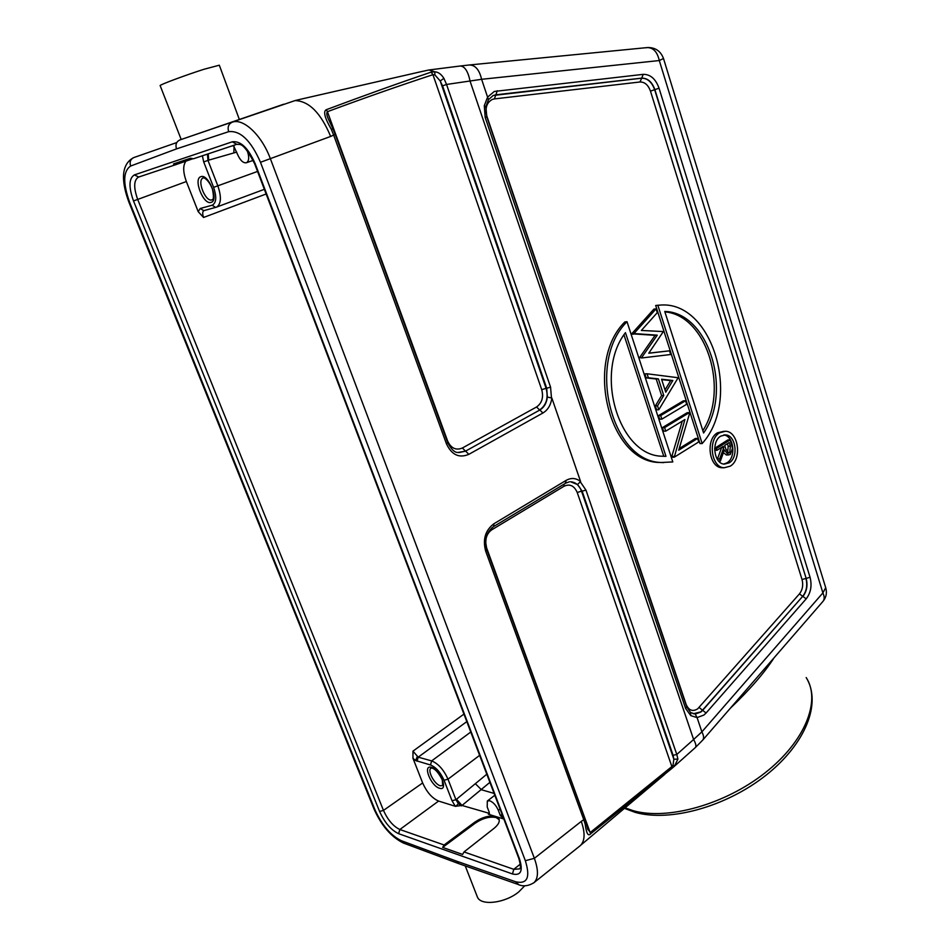 <?xml version="1.0" encoding="UTF-8"?>
<svg xmlns="http://www.w3.org/2000/svg" width="950" height="950" viewBox="0 0 950 950"><rect width="100%" height="100%" fill="white"/><g stroke="black" fill="none" stroke-linecap="round" stroke-linejoin="round"><path stroke-width="1.43" d="M489.452 813.378L462.009 805.457L489.891 782.349M503.654 818.532L500.353 815.611L498.358 810.362C496.173 805.446 493.311 802.239 489.737 800.755L487.326 801.016L487.207 806.966L489.202 812.179L489.167 814.138L488.359 814.221L489.369 813.841M503.239 818.841L488.359 814.221M464.016 851.936L493.846 828.507C498.418 824.802 500.092 821.548 498.845 818.746L495.758 816.513C489.226 815.231 482.173 817.166 474.572 822.32L444.101 844.977L442.652 847.412L462.603 854.442L464.016 851.936L513.784 869.321L520.315 864.108M486.804 774.214L455.952 799.71L447.996 779.19C443.674 769.666 438.223 763.574 431.656 760.903L470.761 732.034M192.375 158.911L176.225 164.516L173.446 163.958L190.629 158.199L193.396 158.792L236.728 144.329M233.617 145.611L230.862 146.288M233.415 145.433L237.571 154.434C240.16 160.336 243.058 163.115 246.264 162.794L253.234 160.372M247.166 150.551L247.428 151.252C249.399 157.273 249.066 161.096 246.418 162.735M412.965 758.302L422.655 782.954C426.811 792.217 432.119 798.249 438.591 801.064L455.359 806.301L452.034 800.767L444.054 780.259C440.491 772.303 435.967 767.208 430.492 764.976L415.601 760.523L412.965 758.302L412.965 751.153L418.214 757.162L466.794 721.62M266.142 193.99L203.561 217.467L198.206 211.672L186.366 181.533C182.97 172.104 182.839 165.3 185.974 161.132M208.216 153.841L208.727 160.146L236.692 152.119M499.201 819.707L496.161 817.558C489.63 816.264 482.576 818.199 474.988 823.365L442.652 847.412M474.988 823.365L474.572 822.32M456.546 799.283L462.009 805.457L455.359 806.301M434.863 74.884L432.951 74.694L431.134 72.141L434.827 71.82L434.863 74.884L440.218 80.987L442.558 85.844L446.548 84.455L443.899 78.339L440.218 80.987L546.084 388.301L546.701 388.253L547.342 397.041L551.855 398.038C550.869 404.997 547.889 409.984 542.913 413.001L468.813 454.349C459.123 458.411 451.666 454.907 446.464 443.84L333.652 135.066L330.659 136.432C320.827 112.967 308.964 101.009 295.058 100.581L179.811 139.959C176.344 141.633 175.239 144.614 176.498 148.889L228.653 131.682C240.303 130.292 250.919 140.493 260.49 162.284L525.338 860.7C530.539 877.42 527.298 884.438 515.624 881.754L455.893 860.926L458.862 863.669M579.88 845.951L580.391 845.536C584.962 840.976 585.271 832.924 581.293 821.382L583.763 819.66L485.699 551.237C482.529 539.469 485.284 530.29 493.941 523.735L566.236 480.32C571.235 477.565 576.021 477.969 580.581 481.543L577.517 484.548L582.136 491.15L581.507 491.15L673.847 759.204L677.908 759.145L676.792 754.466L673.111 755.321L582.136 491.15L585.948 490.093L676.792 754.466L693.619 739.492L470.131 81.344C468.029 71.214 464.692 66.108 460.121 66.025L428.949 69.979L420.351 71.844M476.912 895.767L477.517 897.322C481.353 906.11 505.447 903.034 518.795 891.86L524.768 885.744M673.74 766.828L670.403 769.631L671.733 768.526L671.864 766.567L673.028 765.178L674.322 766.306L677.908 759.145M584.666 817.807L583.763 819.66L585.188 824.196C586.388 833.352 588.192 836.582 590.615 833.863L670.403 769.631M551.855 398.038L580.581 481.543M300.604 99.239L295.058 100.581M446.464 443.84L447.699 442.605L335.219 134.437L333.652 135.066L331.289 129.259C324.698 117.883 323.036 111.364 326.289 109.713C362.936 95.95 397.884 83.422 431.134 72.141M443.899 78.339C441.275 74.195 438.259 72.022 434.827 71.82L428.949 69.979M160.182 85.702L160.123 85.559C160.194 84.597 185.796 75.074 203.965 69.279L219.308 65.206L239.281 119.296M690.757 712.595L695.234 714.068L697.074 717.594L703.914 715.053L706.087 712.999L806.17 598.88C810.837 592.764 812.131 585.568 810.053 577.268L659.051 88.207C655.666 78.897 650.394 74.278 643.221 74.349L494.297 91.449L487.623 97.114L484.286 105.699L485.189 117.444L685.591 708.427L690.804 715.635L697.074 717.594L701.884 731.856C703.831 735.573 704.104 738.328 702.691 740.133L822.985 601.362C824.6 599.343 824.576 596.517 822.89 592.907L701.884 731.856L693.619 739.492C695.899 743.601 696.469 746.296 695.329 747.579L674.084 766.531M673.111 755.321L673.847 759.204L673.028 765.178M577.517 484.548L570.558 481.757C575.617 482.161 579.274 485.296 581.507 491.15L577.22 492.48L671.864 766.567L590.437 832.342L587.765 829.338L586.138 822.415M585.188 824.196L586.067 822.166L584.725 817.974M551.439 397.516L550.561 387.113L446.548 84.455L481.614 79.301L488.442 99.691L485.913 106.721M460.121 66.025L469.217 64.992C475.202 64.921 479.334 69.694 481.614 79.301L659.3 60.539C657.293 51.787 653.184 47.476 646.962 47.607L645.917 47.833M685.591 708.427L686.696 706.764L486.792 116.743L485.901 106.804L484.286 105.699M686.731 706.883L690.531 712.429L690.804 715.635M655.678 305.496L699.984 443.567L702.169 443.555L657.851 305.259L655.678 305.496M641.737 357.473L657.269 335.16L633.947 333.569L656.058 308.881L653.885 309.118L631.774 333.771L655.096 335.35L639.564 357.628L641.891 357.936L639.564 357.628M656.058 308.881L657.269 312.669L641.369 330.457L663.337 331.574L648.767 353.234L669.512 350.823L648.838 353.139M646.19 377.898L644.884 373.908L647.057 373.777L678.146 377.732L658.789 409.771L656.616 409.83L655.334 405.899L661.592 395.58L656.201 379.003L646.19 377.898L648.363 377.779L647.057 373.777M658.504 415.625L683.359 400.841L685.544 400.758L686.672 404.284L661.841 419.14L659.668 419.188L658.504 415.625L660.678 415.566L685.544 400.758M697.633 438.437L698.749 441.916L674.262 457.199L684.914 419.532L665.76 431.146L663.587 431.181L662.423 427.631L687.171 412.704L689.356 412.644L689.593 413.381L678.704 450.205L697.633 438.437L695.447 438.461L679.191 448.554M682.266 421.135L671.816 456.392L672.078 457.199L674.262 457.199M627.012 321.718C586.067 362.069 611.658 462.211 661.509 462.484L672.814 461.938L627.012 321.718L624.851 321.931C583.929 362.211 609.496 462.187 659.324 462.46L663.717 462.614M724.09 431.264L717.499 432.808C705.375 439.375 708.997 467.566 721.941 467.744L723.306 467.756M657.851 305.259L659.989 305.104C712.832 300.248 741.772 399.855 702.169 443.555M703.594 432.986C732.937 391.59 708.605 312.277 664.751 311.446L703.594 432.986M664.893 311.885C706.622 315.258 729.446 389.536 702.857 430.671M633.947 333.569L631.774 333.771M669.512 350.823L670.7 354.516L641.891 357.936M657.269 335.16L655.096 335.35M634.089 334.044L631.928 334.234M658.789 409.771L657.507 405.828L655.334 405.899M657.507 405.828L663.765 395.485L661.592 395.58M663.765 395.485L658.386 378.884L656.201 379.003M658.386 378.884L648.363 377.779M665.76 392.196L672.837 380.499L661.568 379.24L665.76 392.196M672.837 380.499L670.664 380.606L665.024 389.916M661.687 379.62L670.664 380.606M661.841 419.14L660.678 415.566M665.76 431.146L664.608 427.595L662.423 427.631M664.608 427.595L689.356 412.644M674.001 456.404L671.816 456.392M625.456 332.642C593.762 373.457 619.222 455.976 662.15 456.214L665.974 456.332L625.456 332.642M664.359 456.332L665.974 456.332M623.96 334.851L663.789 456.309M730.265 466.153L724.137 467.768C711.194 467.59 707.572 439.363 719.696 432.784L725.396 431.253C738.459 431.157 742.342 459.266 730.265 466.153M720.753 436.133C711.063 441.429 713.984 463.992 724.351 464.111L729.208 462.828C738.874 457.354 735.799 434.851 725.349 434.898L720.753 436.133M723.722 434.981C733.851 435.741 736.393 457.496 727.011 462.816L723.793 464.051M714.685 448.281L727.878 439.921L730.075 439.909L731.31 443.793L732.509 448.305L730.301 454.421L728.401 454.967L724.422 449.896L720.361 461.106L718.663 461.094M720.361 461.106L719.672 458.945L723.734 447.735L723.283 446.322L716.941 450.348L714.661 450.098M723.734 447.735L721.454 447.486M721.537 447.747L717.476 458.933L717.844 460.085M723.389 452.746L726.584 454.955M716.941 450.348L716.383 448.59L730.075 439.909M716.383 448.59L714.661 448.602M719.672 458.945L717.476 458.933M729.232 442.534L724.684 445.419L725.8 449.006L728.65 452.984L729.742 452.675L730.384 446.179L729.232 442.534M727.664 452.592L728.187 446.191L727.403 443.697M729.742 452.675L727.783 452.675M335.207 134.425L332.975 128.891L331.289 129.259M332.951 128.856L328.166 118.584C326.657 115.176 326.408 112.872 327.429 111.684L326.289 109.713M730.182 708.415C749.906 689.557 764.536 672.683 774.072 657.792M502.063 814.34L500.353 815.611M475.629 783.988L481.472 789.759L494.107 793.428M444.054 780.259L447.996 779.19L479.631 755.357M417.062 761.188L418.214 757.162L431.656 760.903L430.492 764.976M513.784 869.321L519.602 868.894C518.771 868.098 522.369 871.399 518.819 858.396L519.484 858.895C523.224 870.901 520.897 875.924 512.489 873.964L513.784 869.321M518.736 858.194L254.636 163.732C248.057 150.919 242.998 144.483 239.471 144.447L236.657 144.352L232.346 141.787C240.683 140.754 248.283 148.034 255.134 163.614L519.484 858.895M237.096 144.222L193.396 158.792M138.771 177.021L134.354 174.919L232.346 141.787M176.379 164.469L138.641 177.056M186.366 181.533L137.702 199.441L383.468 810.398L422.655 782.954M463.944 714.103L412.965 751.153M176.213 164.528L138.368 177.151C133.724 180.274 133.511 187.696 137.702 199.441L133.499 200.913C128.559 187.055 128.844 178.398 134.354 174.919M202.374 155.788L203.704 161.904L213.596 187.352C216.849 197.078 216.362 203.039 212.123 205.224L200.213 208.501L198.206 211.672M200.961 176.652C192.909 178.541 203.359 205.2 211.007 202.398C219.248 200.854 208.656 173.565 200.961 176.652M208.727 160.146L203.704 161.904M203.561 217.467C202.314 213.881 202.433 211.589 203.941 210.603L216.541 207.148C221.172 204.131 221.611 197.042 217.859 185.868L207.979 160.419L207.456 154.102M234.056 146.074L233.842 152.796M257.569 171.439L213.596 187.352M215.674 207.421L212.123 205.224M200.213 208.501L203.739 210.651M203.288 177.959L203.158 178.006C196.579 180.072 205.509 202.291 211.909 199.892L212.194 199.797C211.779 199.167 214.914 201.804 212.456 189.157C207.848 177.389 201.673 177.021 203.217 177.982L203.264 177.971M438.591 801.064L399.855 829.504C393.312 826.405 387.849 820.04 383.468 810.398L379.584 811.454L133.499 200.913M379.584 811.454C384.679 822.641 391.02 830.062 398.62 833.684L399.855 829.504L444.101 844.977M512.489 873.964L398.62 833.684M431.407 767.351C422.311 764.37 430.825 786.066 439.553 788.251C448.804 791.516 440.218 769.405 431.407 767.351M452.034 800.767L455.952 799.71L458.363 803.641L455.762 806.396M461.427 805.897L458.363 803.641M415.601 760.523L417.24 756.734M431.11 768.099L430.968 768.194C427.072 770.462 434.483 784.427 440.289 785.781L442.736 785.543L442.249 779.796C438.639 772.873 435.266 768.977 432.131 768.134L431.098 768.099M455.893 860.926L401.304 840.679C390.723 835.489 381.936 825.158 374.906 809.697L129.663 202.35C122.788 183.219 123.108 171.119 130.637 166.036L176.498 148.889M525.338 860.7L534.363 858.325C538.614 870.248 538.46 878.382 533.924 882.716L533.615 882.966M228.653 131.682C227.371 127.134 228.523 123.987 232.132 122.229C243.271 117.776 261.82 135.256 270.418 158.84L534.363 858.325L581.293 821.382M330.659 136.432L260.49 162.284M179.811 139.959L283.67 104.227M132.893 157.997L133.819 157.569C130.471 159.184 129.414 162.011 130.637 166.036M133.819 157.569L176.759 142.559L133.819 157.569C119.415 164.92 122.336 184.692 129.046 202.516L129.663 202.35M373.932 808.783L374.906 809.697M401.304 840.679L404.106 843.303M518.7 884.628L515.624 881.754M590.615 833.863L486.59 547.806L485.64 541.999M493.941 523.735L493.644 526.538C486.543 531.917 484.274 539.671 486.839 549.801L485.699 551.237M565.262 483.265L566.236 480.32M493.644 526.538L565.844 483.087L569.383 481.816M585.948 490.093L580.592 482.244M647.686 47.536C655.429 47.476 660.701 51.134 663.492 58.496L659.3 60.539L822.89 592.907L825.704 587.706L663.516 58.556M497.254 90.737L495.9 94.798L493.121 95.522M495.9 94.798L494.332 98.919L639.967 81.985L641.713 78.138L495.9 94.798M493.204 95.487L641.488 78.209C647.437 78.138 651.831 81.973 654.645 89.704L806.17 578.419L654.883 89.633C652.068 81.902 647.674 78.066 641.713 78.138L643.221 74.349M659.051 88.207L650.477 91.129L802.038 579.548C803.427 585.046 802.572 589.819 799.461 593.869L697.704 708.831C692.657 711.942 688.797 710.446 686.102 704.342L486.934 116.375C484.832 108.157 486.661 102.505 492.385 99.406L494.332 98.919M806.17 598.88L802.928 596.386C806.823 591.304 807.904 585.319 806.17 578.419L810.053 577.268M695.234 714.068L700.922 711.977L702.727 710.256L802.691 596.351L702.489 710.208L706.087 712.999M486.792 116.731L485.189 117.444M802.038 579.548L805.921 578.408C807.654 585.295 806.586 591.28 802.691 596.351L799.461 593.869M699.141 707.477L702.489 710.208L700.684 711.918L693.191 713.783M639.967 81.985C644.717 81.914 648.221 84.966 650.477 91.129M728.187 446.191L730.384 446.179M541.726 389.69L546.084 388.301C548.566 397.896 546.404 405.128 539.624 409.984L536.56 406.98C541.987 403.109 543.709 397.349 541.726 389.69L432.951 74.694C399.321 85.702 364.147 98.04 327.429 111.684L447.616 441.014C451.048 448.317 455.976 450.644 462.401 447.984L536.56 406.98M550.561 387.113L546.701 388.253L442.558 85.844M542.913 413.001L539.849 409.996C544.136 407.384 546.63 403.073 547.342 397.041M539.849 409.996L465.5 451.155L539.849 409.996M447.735 442.7C451.167 449.243 454.516 452.509 457.793 452.473L465.714 451.167L468.813 454.349M462.401 447.984L465.5 451.155L458.85 452.628M485.806 539.909C486.578 535.254 488.656 531.834 492.029 529.661L564.074 486.222C569.846 483.609 574.227 485.699 577.22 492.48M564.074 486.222L563.92 484.251M491.767 527.915L492.029 529.661M625.041 807.856L633.365 810.742C667.541 820.456 724.755 804.638 764.952 772.944C805.303 741.321 821.192 700.625 806.194 677.552C822.011 703.273 805.446 744.04 765.985 775.248C726.406 806.538 670.308 822.356 635.17 812.357L624.435 808.367M503.559 818.294L500.959 815.171M500.068 809.103L498.358 810.362M264.373 189.311L215.697 207.409M499.178 819.601L498.845 818.746M457.971 863.348L403.322 843.006C391.174 836.926 381.401 825.609 374.039 809.056L129.046 202.516M580.201 845.702L533.924 882.716C528.164 886.196 522.809 886.73 517.845 884.343L458.043 863.384M477.517 897.322L465.239 865.901M664.881 774.262L580.711 845.227M300.449 99.275L420.553 71.796M181.201 139.472L160.123 85.559M673.134 767.339L671.733 768.526M486.875 549.931L584.654 817.784M822.985 601.362C826.156 597.479 827.117 593.085 825.847 588.181M702.691 740.133L695.329 747.579M646.962 47.607L469.882 64.921M493.192 95.499L488.478 99.631M661.509 462.484L659.324 462.46M724.137 467.768L721.941 467.744M725.349 434.898L724.304 434.91M728.401 454.967L726.192 454.955M487.326 801.016L494.808 795.257"/></g></svg>
